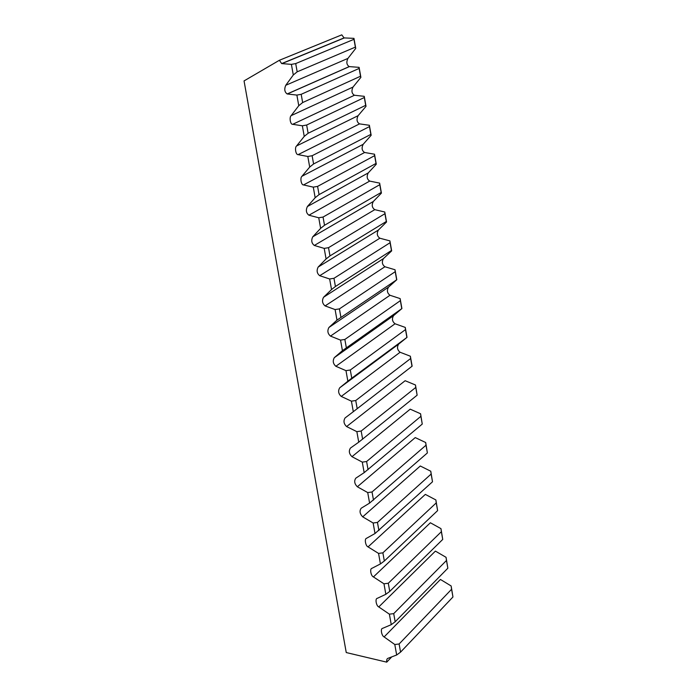 <?xml version="1.0" encoding="UTF-8"?>
<svg xmlns="http://www.w3.org/2000/svg" width="697" height="697" viewBox="0 0 697 697"><rect width="100%" height="100%" fill="white"/><g stroke="black" fill="none" stroke-linecap="round" stroke-linejoin="round"><path stroke-width="1.05" d="M386.73 662.15L346.252 652.558L244.046 80.913L279.392 60.273L281.666 63.584L291.398 64.368L293.298 74.988L285.753 85.287C284.097 89.172 284.576 92.056 287.173 93.956L296.878 95.088L298.769 105.7L291.163 115.632C289.107 117.262 290.388 124.728 292.679 124.31L302.35 125.791L304.24 136.394L296.573 145.961C294.474 147.52 295.816 155.03 298.116 154.629L307.813 156.476L309.703 167.071L301.975 176.263C299.867 177.726 301.2 185.228 303.526 184.932L313.284 187.136L315.166 197.721L307.377 206.547C305.661 210.224 306.175 213.108 308.919 215.207L318.738 217.769L320.629 228.355L312.77 236.806C311.036 240.387 311.55 243.279 314.321 245.457L324.201 248.393L326.083 258.962L318.163 267.047C316.412 270.541 316.926 273.424 319.705 275.698L329.646 278.983L331.537 289.551L323.556 297.27C321.787 300.668 322.302 303.543 325.098 305.913L335.1 309.564L336.982 320.123L328.94 327.468C327.154 330.77 327.668 333.654 330.483 336.102L340.545 340.119L342.427 350.669L334.325 357.648C332.521 360.854 333.035 363.729 335.858 366.282L345.982 370.647L347.864 381.198L339.7 387.811C337.888 390.921 338.402 393.796 341.242 396.436L351.427 401.167L353.301 411.7L345.076 417.947C343.246 420.971 343.76 423.837 346.609 426.564L356.855 431.652L358.737 442.186L350.443 448.066C348.596 450.994 349.11 453.86 351.985 456.683L362.292 462.128L364.165 472.653L355.81 478.168C353.954 481 354.459 483.866 357.352 486.776L367.72 492.579L369.593 503.095L361.177 508.244C359.295 510.979 359.809 513.846 362.71 516.843L373.139 523.003L375.012 533.519L366.535 538.302C364.235 538.659 365.559 546.099 368.068 546.901L378.558 553.418L380.431 563.917L371.893 568.343C369.576 568.604 370.9 576.044 373.426 576.933L383.977 583.807L385.842 594.297L377.243 598.357C374.916 598.531 376.241 605.963 378.776 606.939L389.388 614.17L391.252 624.66L382.592 628.354C380.248 628.433 381.573 635.864 384.125 636.936L394.798 644.516L396.663 654.997L387.941 658.334C386.931 658.621 386.53 659.893 386.73 662.15L391.775 656.862M353.301 411.7L412.136 366.16L410.367 356.219L400.095 352.255C397.246 349.885 396.767 347.176 398.649 344.109L407.022 337.365L405.262 327.416L395.042 323.774C392.202 321.483 391.723 318.773 393.587 315.619L401.908 308.553L400.139 298.595L389.98 295.267C387.157 293.071 386.669 290.344 388.525 287.112L396.793 279.724L395.025 269.756L384.91 266.751C382.104 264.625 381.625 261.906 383.463 258.587L391.67 250.868L389.902 240.892L379.848 238.217C377.051 236.17 376.563 233.451 378.393 230.045L386.547 221.994L384.779 212.019L374.777 209.658C371.989 207.697 371.51 204.97 373.322 201.485L381.425 193.113L379.647 183.119L369.698 181.089C366.936 179.207 366.448 176.48 368.251 172.908L376.293 164.204L374.516 154.211L364.627 152.495C361.865 150.691 361.386 147.964 363.172 144.314L371.161 135.279L369.384 125.277L359.539 123.883C356.803 122.167 356.315 119.44 358.092 115.693L366.021 106.327L364.243 96.325L354.425 95.254C351.724 93.572 351.244 90.845 353.004 87.064L360.88 77.367L359.103 67.356L349.241 66.598C346.618 64.882 346.174 62.146 347.916 58.409L355.74 48.381L353.963 38.361L344.057 37.917L341.783 34.85L279.392 60.273M354.425 95.254L292.679 124.31L354.459 95.254M358.737 442.186L417.137 395.19L415.482 384.997L405.149 380.719L346.609 426.564M364.165 472.653L422.26 424.072L420.579 413.765L410.202 409.165L351.985 456.683M369.593 503.095L427.383 452.937L425.684 442.517L415.246 437.594L357.352 486.776M375.012 533.519L432.506 481.784L430.781 471.242L420.291 465.997L362.71 516.843M380.431 563.917L384.335 561.007L437.62 510.613L435.878 499.949L425.336 494.391L368.068 546.901M385.842 594.297L389.754 591.396L442.734 539.426L440.966 528.64L430.371 522.767L373.426 576.933M391.252 624.66L395.164 621.776L447.849 568.212L446.054 557.312L435.407 551.118L378.776 606.939M396.663 654.997L400.566 652.131L452.954 596.989L451.142 585.968L440.443 579.46L384.125 636.936M344.283 37.943L281.893 63.619M345.982 370.647L350.303 369.994L351.758 378.192L347.864 381.198M405.262 327.416L405.497 329.603L350.303 369.994M335.858 366.282L395.042 323.774M334.325 357.648L393.587 315.619M342.427 350.669L401.908 308.553M340.545 340.119L344.858 339.448L346.322 347.646M400.139 298.595L400.366 300.66L344.858 339.448M330.483 336.102L389.98 295.267M328.94 327.468L388.525 287.112M336.982 320.123L396.793 279.724M335.1 309.564L339.413 308.884L340.877 317.083M395.025 269.756L395.225 271.691L339.413 308.884M325.098 305.913L384.91 266.751M323.556 297.27L383.463 258.587M331.537 289.551L335.423 286.502L391.461 250.484L391.67 250.868M329.646 278.983L333.968 278.295L335.423 286.502M389.902 240.892L390.076 242.713L333.968 278.295M319.705 275.698L379.848 238.217M318.163 267.047L378.393 230.045M326.083 258.962L329.977 255.895L386.312 221.489L386.547 221.994M324.201 248.393L328.514 247.679L329.977 255.895M384.779 212.019L384.927 213.709L328.514 247.679M314.321 245.457L374.777 209.658M312.77 236.806L373.322 201.485M320.629 228.355L324.514 225.27L381.163 192.477L381.425 193.113M318.738 217.769L323.051 217.055L324.514 225.27M379.647 183.119L379.778 184.688L323.051 217.055M308.919 215.207L369.698 181.089M307.377 206.547L368.251 172.908M315.166 197.721L319.06 194.62L376.005 163.438L376.293 164.204M313.284 187.136L317.588 186.395L319.06 194.62M374.516 154.211L374.629 155.649L317.588 186.395M303.526 184.932L364.627 152.495M301.975 176.263L363.172 144.314M309.703 167.071L313.589 163.961L370.856 134.39L371.161 135.279M307.813 156.476L312.125 155.727L313.589 163.961M369.384 125.277L369.471 126.593L312.125 155.727M298.116 154.629L359.539 123.883M296.573 145.961L358.092 115.693M304.24 136.394L308.126 133.266L365.69 105.317L366.021 106.327M302.35 125.791L306.654 125.033L308.126 133.266M364.243 96.325L364.313 97.51L306.654 125.033M291.163 115.632L353.004 87.064M298.769 105.7L302.655 102.555L360.532 76.226L360.88 77.367M296.878 95.088L301.182 94.313L302.655 102.555M359.103 67.356L359.147 68.419L301.182 94.313M287.303 93.973L349.371 66.607M285.753 85.287L347.916 58.409M293.298 74.988L297.175 71.826L355.365 47.117L355.74 48.381M291.398 64.368L295.711 63.575L297.175 71.826M353.963 38.361L353.98 39.302L295.711 63.575M394.798 644.516L399.12 643.984L400.566 652.131M451.142 585.968L451.578 589.27L399.12 643.984M389.388 614.17L393.709 613.63L395.164 621.776M446.054 557.312L446.472 560.493L393.709 613.63M383.977 583.807L388.299 583.25L389.754 591.396M440.966 528.64L441.367 531.698L388.299 583.25M378.558 553.418L382.88 552.843L384.335 561.007M435.878 499.949L436.252 502.886L382.88 552.843M373.139 523.003L377.46 522.419L378.915 530.583M430.781 471.242L431.129 474.047L377.46 522.419M367.72 492.579L372.032 491.977L373.496 500.15M425.684 442.517L426.015 445.2L372.032 491.977M362.292 462.128L366.605 461.519L368.068 469.691M420.579 413.765L420.892 416.327L366.605 461.519M356.855 431.652L361.177 431.034L362.632 439.215M415.482 384.997L415.76 387.436L361.177 431.034M351.427 401.167L355.74 400.522L357.204 408.712M410.367 356.219L410.629 358.528L355.74 400.522M341.242 396.436L400.095 352.255M339.7 387.811L398.649 344.109M351.758 378.192L407.022 337.365M406.874 337.365L405.497 329.603M412.005 366.291L410.629 358.528M417.137 395.19L415.76 387.436M422.26 424.072L420.892 416.327M427.383 452.937L426.015 445.2M432.506 481.784L431.129 474.047M437.62 510.613L436.252 502.886M442.734 539.426L441.367 531.698M447.849 568.212L446.472 560.493M452.954 596.989L451.578 589.27M355.365 47.117L353.98 39.302M360.532 76.226L359.147 68.419M365.69 105.317L364.313 97.51M370.856 134.39L369.471 126.593M376.005 163.438L374.629 155.649M381.163 192.477L379.778 184.688M386.312 221.489L384.927 213.709M391.461 250.484L390.076 242.713M396.602 279.462L395.225 271.691M401.742 308.423L400.366 300.66M281.666 63.584L344.057 37.917M349.241 66.598L287.173 93.956"/></g></svg>
